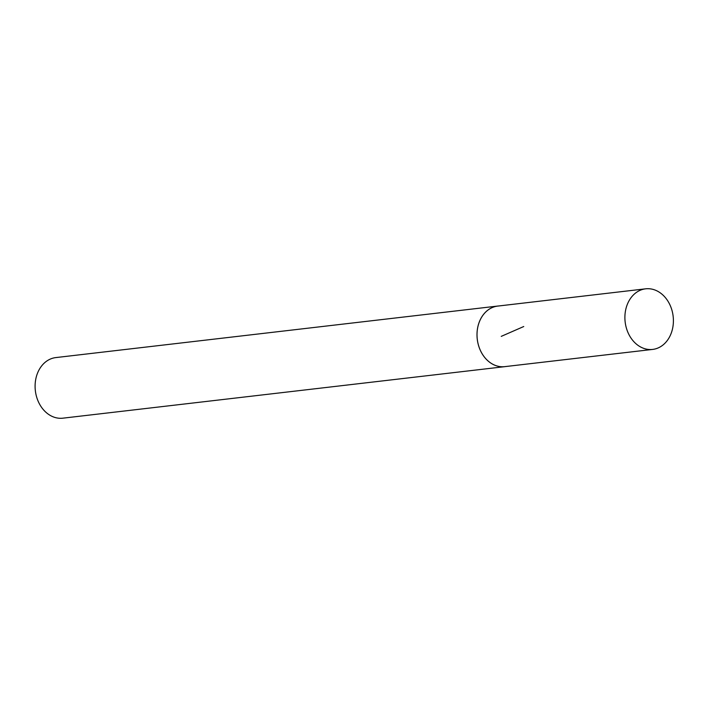 <?xml version="1.0" encoding="UTF-8"?>
<svg xmlns="http://www.w3.org/2000/svg" width="707" height="707" viewBox="0 0 707 707"><rect width="100%" height="100%" fill="white"/><g stroke="black" fill="none" stroke-linecap="round" stroke-linejoin="round"><path stroke-width="1.06" d="M498.621 305.981A30.507 24.171 83.4 0 0 497.728 306.06L55.826 357.583A30.507 24.171 83.4 0 0 35.35 390.679A30.507 24.171 83.4 0 0 62.888 418.173L504.789 366.659A30.507 24.171 83.4 0 0 505.682 366.535M497.728 306.06A30.507 24.171 83.4 0 0 477.252 339.157A30.507 24.171 83.4 0 0 504.789 366.659M671.65 309.277A30.507 24.171 83.4 0 0 645.615 288.827A30.507 24.171 83.4 0 0 625.147 321.924A30.507 24.171 83.4 0 0 652.676 349.417A30.507 24.171 83.4 0 0 671.65 309.277M652.676 349.417L504.78 366.641A30.481 24.153 -96.6 0 1 477.269 339.157A30.481 24.153 -96.6 0 1 497.728 306.087L645.615 288.827M523.746 326.528L501.254 336.364"/></g></svg>
